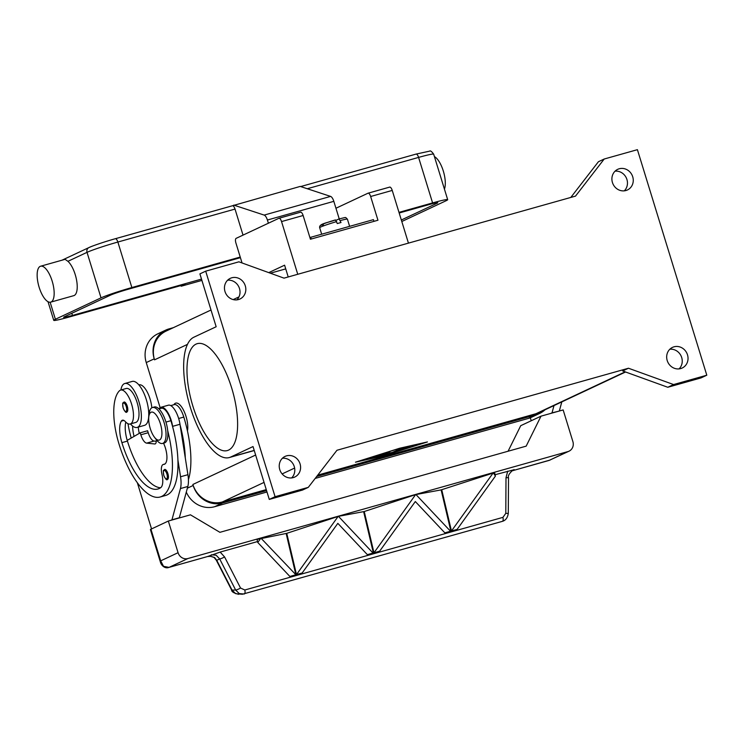 <?xml version="1.0" encoding="UTF-8"?>
<svg xmlns="http://www.w3.org/2000/svg" width="744" height="744" viewBox="0 0 744 744"><rect width="100%" height="100%" fill="white"/><g stroke="black" fill="none" stroke-linecap="round" stroke-linejoin="round"><path stroke-width="1.12" d="M317.744 475.128L535.959 413.72A24.878 22.952 64.9 0 0 539.223 412.502L625.565 371.991M266.566 490.603L222.623 502.972A24.878 22.952 -115.1 0 1 193.18 485.46L192.873 484.465A24.878 22.952 64.9 0 0 222.317 501.977L266.268 489.608M211.008 310.006L166.098 331.08A24.878 22.952 64.9 0 0 154.529 359.836L154.222 358.841A24.878 22.952 -115.1 0 1 165.791 330.085A24.878 22.952 -115.1 0 1 169.055 328.876L173.408 327.648M604.202 159.021L575.521 196.109L284.022 278.144L238.908 261.823L205.697 271.169L275.075 496.704L308.286 487.357L336.967 450.26L628.475 368.233L622.682 370.949L667.796 387.271L701.006 377.924L706.8 375.209L637.413 149.674L604.202 159.021L598.409 161.736L570.806 197.439M399.602 448.251L427.428 441.945L383.3 455.895L355.474 462.191L399.602 448.251M398.97 448.539L358.245 461.42L383.932 455.598L424.657 442.727L398.942 448.455M628.475 368.233L673.59 384.555L667.796 387.271M673.59 384.555L706.8 375.209M385.522 453.031L378.008 456.556L368.717 458.862L376.176 456.9L378.454 455.83L370.596 457.978L381.821 454.249L372.474 457.095L385.504 452.966M407.275 448.074L404.504 448.855L410.111 446.288M407.879 446.753L397.612 451.069L404.801 447.674L396.236 449.59L407.861 446.688M383.96 454.807L392.265 452.464L400.811 448.976L393.353 452.473L379.412 456.435L390.265 451.394M377.162 456.435L383.504 453.524M406.429 447.953L407.154 447.683M399.64 450.101L406.326 447.023M381.449 455.468L383.904 454.612M389.131 453.012L392.135 452.473M392.516 452.352L398.765 449.488M308.286 487.357L302.492 490.073L269.282 499.419L275.075 496.704M205.697 271.169L199.904 273.885L216.16 326.746L193.868 337.209A62.784 23.948 -105.7 0 0 189.785 405.508A62.784 23.948 -105.7 0 0 229.301 457.551A62.784 23.948 -105.7 0 0 230.724 457.021L253.025 446.558L269.282 499.419M291.629 477.927A11.402 10.518 64.9 0 0 294.271 466.59A11.402 10.518 64.9 0 0 282.404 458.258M300.065 463.875A11.402 10.518 -115.1 0 1 294.754 477.053A11.402 10.518 -115.1 0 1 279.763 469.585A11.402 10.518 -115.1 0 1 285.073 456.407A11.402 10.518 -115.1 0 1 300.065 463.875M236.852 299.869A11.402 10.518 64.9 0 0 239.494 288.542A11.402 10.518 64.9 0 0 227.627 280.2M245.288 285.817A11.402 10.518 -115.1 0 1 239.977 299.004A11.402 10.518 -115.1 0 1 224.995 291.536A11.402 10.518 -115.1 0 1 230.296 278.349A11.402 10.518 -115.1 0 1 245.288 285.817M173.891 404.717A16.591 6.324 74.3 0 1 175.352 403.267A16.591 6.324 74.3 0 1 184.4 412.018A16.591 6.324 74.3 0 1 187.451 430.925M192.901 406.215A55.53 21.185 74.3 0 1 197.253 343.663A55.53 21.185 74.3 0 1 231.691 388.015A55.53 21.185 74.3 0 1 227.339 450.566A55.53 21.185 74.3 0 1 192.901 406.215M679.077 368.894A11.402 10.518 64.9 0 0 681.709 357.557A11.402 10.518 64.9 0 0 669.842 349.224M687.503 354.842A11.402 10.518 -115.1 0 1 682.202 368.02A11.402 10.518 -115.1 0 1 667.21 360.552A11.402 10.518 -115.1 0 1 672.511 347.374A11.402 10.518 -115.1 0 1 687.503 354.842M624.3 190.836A11.402 10.518 64.9 0 0 626.932 179.509A11.402 10.518 64.9 0 0 615.065 171.167M632.726 176.793A11.402 10.518 -115.1 0 1 627.424 189.971A11.402 10.518 -115.1 0 1 612.433 182.503A11.402 10.518 -115.1 0 1 617.734 169.325A11.402 10.518 -115.1 0 1 632.726 176.793M188.427 479.657A66.346 25.315 -105.7 0 0 183.805 417.059A15.55 5.933 -105.7 0 0 178.169 406.391A15.55 5.933 -105.7 0 0 174.161 404.643L170.748 405.601M151.813 407.796A17.623 6.724 -105.7 0 0 139.119 384.862L138.895 384.927M139.258 433.38A20.73 7.905 74.3 0 1 138.272 427.103M185.293 457.96A66.346 25.315 -105.7 0 0 180.104 425.019L187.925 474.691L180.55 476.764A20.73 7.905 74.3 0 1 180.439 488.566L171.957 519.814L170.813 520.344M134.078 436.393A20.73 7.905 74.3 0 1 132.599 426.033M127.996 423.727A49.048 18.712 -105.7 0 0 131.223 438.058M137.156 427.419L144.531 425.345A22.804 8.705 -105.7 0 0 145.052 425.149A22.804 8.705 -105.7 0 0 146.531 400.337A22.804 8.705 -105.7 0 0 132.181 381.43L124.797 383.513A22.804 8.705 74.3 0 1 139.156 402.42A22.804 8.705 74.3 0 1 137.668 427.223A22.804 8.705 74.3 0 1 137.156 427.419A22.804 8.705 74.3 0 1 130.433 423.922M120.891 389.996A22.804 8.705 74.3 0 1 124.285 383.699A22.804 8.705 74.3 0 1 124.797 383.513M163.531 443.173A14.517 5.534 74.3 0 1 164.257 464.321A14.517 5.534 74.3 0 1 163.68 464.405A10.37 3.953 -105.7 0 0 163.271 464.461A10.37 3.953 -105.7 0 0 161.941 474.235A14.517 5.534 74.3 0 1 160.816 487.562A58.06 22.143 74.3 0 1 157.905 489.013A58.06 22.143 74.3 0 1 121.895 442.643A20.73 7.905 74.3 0 1 121.319 421.132A10.37 3.953 74.3 0 1 122.416 420.211A10.37 3.953 74.3 0 1 125.308 421.606A17.623 6.724 -105.7 0 0 130.219 423.987L135.752 422.434A17.623 6.724 -105.7 0 0 136.97 421.699A17.623 6.724 -105.7 0 0 136.924 401.909A17.623 6.724 -105.7 0 0 126.201 388.498L120.668 390.061A17.623 6.724 -105.7 0 0 119.449 390.786A49.048 18.712 -105.7 0 0 118.994 444.01A66.346 25.315 -105.7 0 0 160.155 497.001A66.346 25.315 -105.7 0 0 167.698 430.59M130.219 423.987A17.623 6.724 -105.7 0 0 131.437 423.262A17.623 6.724 -105.7 0 0 131.39 403.471A17.623 6.724 -105.7 0 0 120.668 390.061M164.554 469.492A5.18 1.981 74.3 0 1 164.675 469.445A5.18 1.981 74.3 0 1 167.884 473.593A5.18 1.981 74.3 0 1 167.484 479.434C166.768 480.531 165.521 479.183 163.764 475.397C162.917 468.469 163.327 471.259 164.675 469.445M123.922 402.076A5.18 1.981 74.3 0 1 124.034 402.03A5.18 1.981 74.3 0 1 127.252 406.178A5.18 1.981 74.3 0 1 126.843 412.009C126.127 413.106 124.89 411.767 123.132 407.982C122.286 401.053 122.695 403.843 124.034 402.03M160.155 497.001L165.689 495.439A66.346 25.315 -105.7 0 0 177.918 460.034A66.346 25.315 -105.7 0 0 172.729 427.093A66.346 25.315 -105.7 0 0 170.897 420.695A15.55 5.933 -105.7 0 0 165.252 410.028A15.55 5.933 -105.7 0 0 161.243 408.279L158.946 408.921M154.501 437.277L156.482 439.844A18.665 7.115 -105.7 0 0 162.583 443.443L164.424 442.922A18.665 7.115 -105.7 0 0 164.852 442.764A18.665 7.115 -105.7 0 0 166.061 422.462A18.665 7.115 -105.7 0 0 154.315 406.996L152.474 407.517A18.665 7.115 -105.7 0 0 152.046 407.675A18.665 7.115 -105.7 0 0 149.144 413.766L148.791 416.993A14.517 5.534 -105.7 0 0 154.501 437.277A14.517 5.534 -105.7 0 0 159.569 439.946A14.517 5.534 -105.7 0 0 160.379 423.717A14.517 5.534 -105.7 0 0 151.051 412.25A14.517 5.534 -105.7 0 0 148.791 416.993M162.583 443.443A18.665 7.115 -105.7 0 0 163.001 443.284A18.665 7.115 -105.7 0 0 164.219 422.983A18.665 7.115 -105.7 0 0 152.474 407.517M160.537 487.766A58.06 22.143 74.3 0 1 127.429 441.09A20.73 7.905 74.3 0 1 127.215 440.383A20.73 7.905 74.3 0 1 125.81 422.136M156.24 441.285L154.036 441.053A10.37 3.953 74.3 0 1 148.214 432.72L147.6 430.748L140.225 432.822L140.83 434.803A10.37 3.953 -105.7 0 0 146.661 443.126L154.733 443.973A6.222 2.372 -105.7 0 0 155.096 443.945A6.222 2.372 -105.7 0 0 156.231 441.518L156.342 439.667M180.104 425.019L179.992 424.275A16.591 6.324 -105.7 0 0 168.349 405.201L160.964 407.275A16.591 6.324 74.3 0 1 172.608 426.349L172.729 427.093M159.123 408.875A16.591 6.324 74.3 0 1 160.964 407.275M127.215 440.383L140.225 432.822M151.553 528.919L137.324 482.689M177.918 460.034L180.55 476.764M178.188 518.27L179.332 517.731L187.823 486.483A20.73 7.905 -105.7 0 0 187.925 474.691M179.332 517.731L171.957 519.814M530.323 417.765L531.235 420.751M550.876 413.394L552.02 412.855L554.001 405.564M224.558 556.912A4.148 0.818 152.8 0 1 221.805 558.307A4.148 0.818 152.8 0 1 219.675 558.921L235.643 590.029L239.27 593.6L244.125 594A4.148 1.581 -105.7 0 0 244.292 593.982A4.148 1.581 -105.7 0 0 244.999 592.838A4.148 1.581 -105.7 0 0 244.813 590.001L240.535 588.02L224.558 556.912L220.159 552.076L207.66 556.503L169.046 567.374L163.541 566.324L160.676 560.855L150.939 529.207L168.33 521.042L190.464 514.82L219.908 532.323L526.175 446.14L541.009 416.166L520.726 425.689L508.087 451.227M541.009 416.166L563.152 409.935L572.889 441.592A8.296 7.654 -115.1 0 1 572.452 447.795A8.296 7.654 -115.1 0 1 569.03 451.18A8.296 7.654 -115.1 0 1 567.942 451.58L549.109 460.415L511.463 471.017M552.02 412.855L558.251 411.311M561.813 401.899L559.395 410.781M150.939 529.207A8.296 0.484 162.9 0 0 150.4 529.561L160.602 562.734L160.676 560.855L178.067 552.699L168.33 521.042M242.349 594.261L235.653 593.666L232.026 590.085L216.737 560.297L214.56 557.489L210.589 556.298A8.296 7.654 64.9 0 0 207.66 556.503A4.148 1.581 74.3 0 1 207.567 556.54L168.953 567.412A4.148 1.581 74.3 0 0 169.046 567.374L187.879 558.539A8.296 7.654 -115.1 0 1 181.945 557.684A8.296 7.654 -115.1 0 1 178.067 552.699M187.879 558.539L567.942 451.58M220.159 552.076L257.545 541.558M286.152 533.504L296.028 575.382L290.365 576.981L257.759 542.46L257.043 539.409L286.756 533.336L338.436 516.336L364.244 511.528L415.608 494.621L441.127 489.896L494.593 472.589L495.42 476.095L457.132 529.384L457.281 530.007L451.608 531.607L441.731 489.719M495.095 474.709L513.053 469.985C509.268 473.342 507.752 475.918 508.515 477.713L506.004 477.713L505.79 513.369L502.916 517.368L244.813 590.001M211.305 554.792L216.151 555.238L219.675 558.921L216.737 560.297A4.148 0.818 152.8 0 1 216.29 560.167A4.148 0.818 152.8 0 1 216.281 560.13M502.228 521.367A4.148 1.581 -105.7 0 0 502.395 521.349A4.148 1.581 -105.7 0 0 502.405 521.339A4.148 1.581 -105.7 0 0 503.111 520.205A4.148 1.581 -105.7 0 0 502.916 517.368M415.924 494.528L451.013 531.774L445.34 533.374L415.319 501.54L379.645 551.192L379.793 551.816L374.12 553.415L373.972 552.783L415.608 494.621M373.972 552.783L379.645 551.192L379.793 551.816L374.12 553.415L364.244 511.528M451.469 530.984L457.132 529.384L457.281 530.007L451.608 531.607L451.469 530.984L493.291 472.775L495.42 476.095M338.436 516.336L373.525 553.582L367.852 555.173L337.832 523.348L302.157 573.001L302.306 573.624L296.633 575.214L286.756 533.336M363.639 511.695L373.525 553.582L367.852 555.173L367.703 554.55L373.376 552.959M441.127 489.896L451.013 531.774L445.34 533.374L445.191 532.741L450.864 531.151M295.889 574.759L296.028 575.391L290.365 576.981L290.216 576.358L295.889 574.759L260.949 538.144M257.759 542.46L260.865 538.182M296.484 574.591L302.157 573.001L302.306 573.624L296.633 575.214L296.484 574.591L338.12 516.429M569.03 451.18L549.109 460.415A4.148 1.581 -105.7 0 1 549.016 460.452A4.148 1.581 -105.7 0 1 548.914 460.471M207.474 556.559A4.148 1.581 74.3 0 0 207.567 556.54L210.292 556.354A4.148 1.376 -82.5 0 0 210.589 556.298A4.148 1.088 90.3 0 0 210.803 556.391L214.04 557.405A4.148 1.349 127.7 0 1 213.984 557.358M210.292 556.354A4.148 4.148 0 0 0 210.812 556.391A4.148 1.088 90.3 0 0 210.859 556.391M214.56 557.489A4.148 1.349 127.7 0 1 214.03 557.414L216.299 560.167M268.761 272.62L284.599 265.19L288.216 276.963M242.051 262.958L235.904 242.981A4.148 1.581 74.3 0 1 236.136 238.35L278.87 218.299A4.148 1.581 74.3 0 1 278.963 218.262A4.148 1.581 74.3 0 1 281.539 221.573L297.749 274.276M285.733 268.882L270.37 273.206M408.447 243.13L392.237 190.427A4.148 1.581 -105.7 0 0 389.661 187.107A4.148 1.581 -105.7 0 0 389.568 187.144L368.178 193.17M335.944 208.255L367.982 193.217A4.148 1.581 74.3 0 1 368.075 193.189A4.148 1.581 74.3 0 1 370.652 196.5L377.952 220.233L310.425 239.243L303.124 215.5A4.148 1.581 -105.7 0 0 300.548 212.189A4.148 1.581 -105.7 0 0 300.455 212.226L279.065 218.243M373.953 221.359L373.423 219.647L310.694 237.299L311.224 239.019M309.941 237.652L310.694 237.299M336.093 220.308L339.059 218.903L341.012 222.521A14.517 0.846 162.9 0 0 339.218 223.014A14.517 0.846 162.9 0 0 337.32 223.563L335.423 219.926C328.299 222.782 318.804 223.516 319.669 227.683A14.517 0.846 -17.1 0 1 336.716 221.582M339.059 218.903L339.115 218.885C347.429 217.164 344.677 216.83 347.411 219.145A14.517 0.846 -17.1 0 0 340.408 220.54M339.218 218.866L333.824 201.336A6.222 2.372 -105.7 0 0 330.587 196.397L300.223 186.418L232.398 205.772M434.431 156.603A18.665 7.115 74.3 0 1 443.312 171.055A18.665 7.115 74.3 0 1 444.438 189.143M401.807 221.517L446.037 200.759A24.878 1.451 162.9 0 0 447.683 199.671A24.878 1.451 162.9 0 0 432.589 202.917L398.989 212.365M40.604 266.222L65.091 259.331L67.927 261.311A18.665 7.115 74.3 0 1 75.237 274.638A18.665 7.115 74.3 0 1 73.777 295.656L50.713 302.148A18.665 7.115 74.3 0 1 39.134 287.24A18.665 7.115 74.3 0 1 40.604 266.222A18.665 7.115 74.3 0 1 52.173 281.13A18.665 7.115 74.3 0 1 50.713 302.148M240.228 257.043L131.865 287.547A24.878 1.451 162.9 0 0 101.026 297.851L55.391 319.26A24.878 1.451 162.9 0 0 53.754 320.348A24.878 1.451 162.9 0 0 68.839 317.111L185.07 284.403L181.164 286.235L180.959 285.557M115.394 238.712L232.351 205.79A4.148 1.581 74.3 0 1 232.444 205.763A4.148 1.581 74.3 0 1 233.737 206.469A4.148 1.581 74.3 0 1 235.02 209.073L243.028 235.113M201.903 280.404L181.164 286.235M399.184 212.998L428.972 204.609A14.517 0.846 -17.1 0 1 437.77 202.721A14.517 0.846 -17.1 0 1 436.812 203.354L401.332 220.001M201.503 279.102L72.466 315.409A14.517 0.846 -17.1 0 1 63.659 317.297A14.517 0.846 -17.1 0 1 64.616 316.665L110.252 295.256A14.517 0.846 -17.1 0 1 128.238 289.239L240.424 257.675M233.802 205.112L264.167 215.09A6.222 2.372 74.3 0 1 267.403 220.029L268.389 223.219M544.999 409.795A24.878 22.952 -115.1 0 1 539.53 413.487A24.878 22.952 -115.1 0 1 536.266 414.706L316.684 476.495M315.205 478.411L528.296 418.444A24.878 22.952 64.9 0 0 531.56 417.226L539.53 413.487M186.288 492.11A24.878 22.952 64.9 0 0 214.653 506.711L266.994 491.979M165.791 330.085L157.83 333.824A24.878 22.952 64.9 0 0 146.252 362.579L160.137 407.693M294.624 468.06L282.134 473.919M264.046 482.4L222.317 501.977M625.183 371.851L535.959 413.72M255.629 455.03L192.873 484.465M187.46 344.379L154.529 359.836M230.724 457.021L254.206 450.408M178.653 418.509L183.805 417.059M164.061 470.496A4.352 1.665 -105.7 0 0 163.82 475.36A4.352 1.665 -105.7 0 0 166.619 478.801A4.352 1.665 -105.7 0 0 166.861 473.937A4.352 1.665 -105.7 0 0 164.061 470.496M123.43 403.071A4.352 1.665 -105.7 0 0 123.178 407.945A4.352 1.665 -105.7 0 0 125.978 411.386A4.352 1.665 -105.7 0 0 126.229 406.512A4.352 1.665 -105.7 0 0 123.43 403.071M165.949 422.09L170.897 420.695M121.319 421.132L123.839 420.416M121.895 442.643L127.429 441.09M163.68 464.405L164.787 464.089M179.992 424.275L172.608 426.349M155.412 443.777L154.733 443.973M154.036 441.053L146.661 443.126M148.214 432.72L140.83 434.803M187.823 486.483L180.439 488.566M512.077 470.543L514.141 469.576M160.602 562.734C161.55 565.505 164.954 568.974 168.953 567.412A4.148 1.581 74.3 0 1 168.832 567.43M508.515 477.713L508.291 513.379L505.79 513.369M240.535 588.02A4.148 0.818 -27.2 0 1 237.782 589.415A4.148 0.818 -27.2 0 1 235.643 590.029L232.026 590.085A4.148 0.818 152.8 0 1 231.589 589.955L216.29 560.167M507.724 471.147L506.004 477.713M392.237 190.427L370.652 196.5M303.124 215.5L281.539 221.573M323.38 224.818A12.443 0.725 -17.1 0 1 322.924 224.093A12.443 0.725 -17.1 0 1 335.377 219.945M415.924 154.129A4.148 1.581 74.3 0 1 416.017 154.101A4.148 1.581 74.3 0 1 417.31 154.808A4.148 1.581 74.3 0 1 418.593 157.412A24.878 1.451 -17.1 0 1 433.678 154.175C431.659 151.423 430.311 150.409 429.623 151.144L416.017 154.101L300.65 186.567L415.924 154.129M101.026 297.851L87.029 252.346A4.148 3.822 -115.1 0 1 88.964 247.557L62.031 260.186M55.391 319.26L50.155 302.241M67.927 261.311L87.029 252.346A24.878 1.451 -17.1 0 1 117.868 242.042A4.148 1.581 -105.7 0 0 116.576 239.438A4.148 1.581 -105.7 0 0 115.292 238.731A4.148 1.581 -105.7 0 0 115.199 238.759A20.73 1.209 162.9 0 0 89.503 247.352M131.865 287.547L117.868 242.042L235.02 209.073M307.272 188.734L418.593 157.412L432.589 202.917M72.466 315.409L71.815 313.289M436.812 203.354L436.626 202.74M264.167 215.09L330.587 196.397M333.824 201.336L267.403 220.029M528.296 418.444L536.266 414.706M214.653 506.711L222.623 502.972M187.358 488.185L193.18 485.46M146.252 362.579L154.222 358.841M238.973 296.884L233.207 299.59M229.301 457.551L254.243 450.529M163.271 464.461L164.945 463.986M242.33 594.261L502.405 521.339C505.678 520.372 507.641 517.722 508.282 513.379M231.598 589.955C231.486 591.712 233.858 593.173 238.731 594.326M550.216 460.006L511.444 471.026M389.661 187.107L368.075 193.189M300.548 212.189L278.963 218.262M321.678 234.211L319.669 227.683M349.624 226.343L347.411 219.145M232.444 205.763L115.292 238.731C104.737 241.642 91.028 246.394 88.964 247.557M447.683 199.671L433.678 154.175M53.754 320.348L48.016 301.701"/></g></svg>
